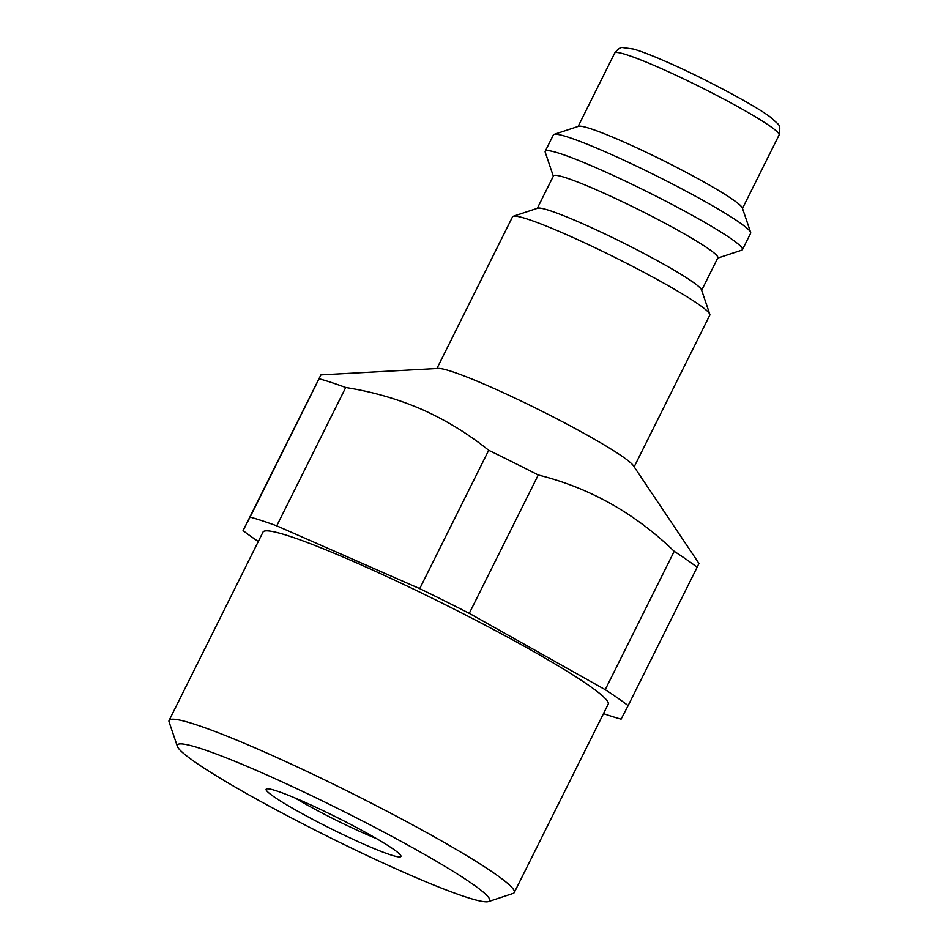 <?xml version="1.0" encoding="UTF-8"?>
<svg xmlns="http://www.w3.org/2000/svg" width="949" height="949" viewBox="0 0 949 949"><rect width="100%" height="100%" fill="white"/><g stroke="black" fill="none" stroke-linecap="round" stroke-linejoin="round"><path stroke-width="1.42" d="M258.294 541.511A229.587 19.443 26.5 0 1 243.063 530.61L320.904 374.879L438.284 368.437A110.203 9.336 26.5 0 1 489.637 386.54A110.203 9.336 26.5 0 1 633.386 465.71L698.939 563.421L697.112 567.277A229.587 19.443 26.5 0 0 674.205 551.322L605.225 689.674A229.587 19.443 26.5 0 1 628.131 705.629L697.112 567.277M436.908 368.509L512.543 216.811A110.203 9.336 26.5 0 1 513.255 216.277A110.203 9.336 26.5 0 1 565.58 234.213A110.203 9.336 26.5 0 1 709.793 314.261A110.203 9.336 26.5 0 1 709.793 315.151L634.157 466.861M513.255 216.277L537.739 208.187A91.839 7.782 26.5 0 1 581.346 223.134A91.839 7.782 26.5 0 1 701.513 289.836L709.793 314.261M537.288 208.329L553.481 175.873A91.839 7.782 26.5 0 1 597.68 190.381A91.839 7.782 26.5 0 1 717.847 257.82L701.667 290.287M553.326 176.17L545.212 152.184A110.203 9.336 26.5 0 1 545.201 151.294A110.203 9.336 26.5 0 1 598.25 168.708A110.203 9.336 26.5 0 1 742.45 249.646A110.203 9.336 26.5 0 1 741.75 250.168L717.705 258.116M545.201 151.294L553.374 134.912A110.203 9.336 26.5 0 1 554.086 134.39A110.203 9.336 26.5 0 1 606.411 152.326A110.203 9.336 26.5 0 1 750.623 232.375A110.203 9.336 26.5 0 1 750.623 233.264L742.45 249.646M554.086 134.39L578.57 126.288A91.839 7.782 26.5 0 1 622.176 141.247A91.839 7.782 26.5 0 1 742.343 207.95L750.623 232.375M376.468 838.584A66.122 5.599 26.5 0 1 364.95 833.72A66.122 5.599 26.5 0 1 295.115 798.014M364.665 844.551A75.303 6.382 26.5 0 1 294.937 809.627A75.303 6.382 26.5 0 1 266.61 788.892A75.303 6.382 26.5 0 1 302.375 801.146A75.303 6.382 26.5 0 1 400.917 855.844A75.303 6.382 26.5 0 1 364.665 844.551M261.355 772.557A174.486 14.781 26.5 0 1 422.934 853.507A174.486 14.781 26.5 0 1 488.557 901.55A174.486 14.781 26.5 0 1 405.697 873.139A174.486 14.781 26.5 0 1 177.368 746.4A174.486 14.781 26.5 0 1 261.355 772.557M177.368 746.4L169.1 721.975A192.861 16.335 26.5 0 1 169.088 720.421A192.861 16.335 26.5 0 1 261.924 750.884A192.861 16.335 26.5 0 1 514.287 892.523A192.861 16.335 26.5 0 1 513.041 893.46L488.557 901.55M169.088 720.421L263.003 532.069A192.861 16.335 26.5 0 1 355.828 562.532A192.861 16.335 26.5 0 1 608.19 704.17L514.287 892.523M488.699 450.289L419.719 588.641L276.74 525.841A229.587 19.443 26.5 0 0 250.085 517.086L319.066 378.734A229.587 19.443 26.5 0 1 345.721 387.489C372.435 391.7 397.845 399.007 421.925 409.434C446.077 420.229 468.332 433.847 488.699 450.289A229.587 19.443 26.5 0 1 538.249 474.998C589.554 487.786 634.869 513.219 674.205 551.322M628.131 705.629L621.097 719.152A229.587 19.443 26.5 0 1 603.481 713.612M276.74 525.841L345.721 387.489M419.719 588.641A229.587 19.443 26.5 0 1 469.269 613.351L538.249 474.998M605.225 689.674L469.269 613.351M250.085 517.086L243.063 530.61M658.926 67.533A91.839 7.782 26.5 0 1 779.093 134.983C780.481 123.833 780.576 126.656 770.944 117.557C758.227 107.273 704.751 78.387 666.412 61.78C652.354 55.6 641.405 51.365 633.541 49.063L622.532 47.557C620.539 47.177 617.941 48.992 614.727 53.025A91.839 7.782 26.5 0 1 658.926 67.533M742.498 208.389L779.093 134.983M578.119 126.442L614.727 53.025"/></g></svg>
